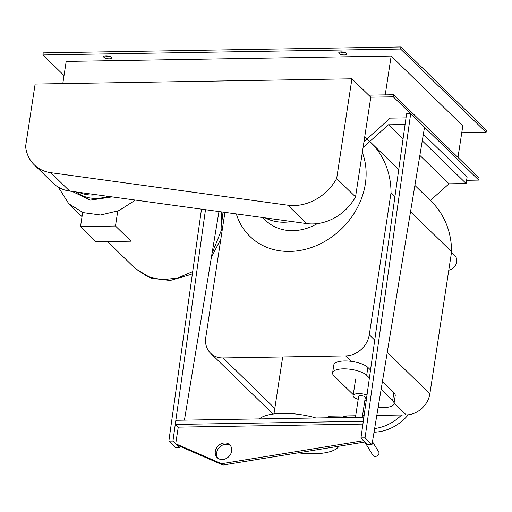 <?xml version="1.0" encoding="UTF-8"?>
<svg xmlns="http://www.w3.org/2000/svg" width="512" height="512" viewBox="0 0 512 512"><rect width="100%" height="100%" fill="white"/><g stroke="black" fill="none" stroke-linecap="round" stroke-linejoin="round"><path stroke-width="0.77" d="M231.667 451.123A8.966 7.558 134.3 0 1 225.773 458.739A8.966 7.558 134.3 0 1 217.235 457.683A8.966 7.558 134.3 0 1 215.322 451.392A8.966 7.558 134.3 0 1 221.216 443.776A8.966 7.558 134.3 0 1 229.754 444.832A8.966 7.558 134.3 0 1 231.667 451.123M230.381 445.542A8.966 7.558 -45.7 0 0 222.074 445.338A8.966 7.558 -45.7 0 0 216.678 452.717A8.966 7.558 -45.7 0 0 217.965 458.291M362.912 424.083L178.259 427.142L175.712 443.763L177.069 445.082L222.944 465.043L221.587 463.718L363.75 440.646L365.101 441.971L222.944 465.043M175.712 443.763L221.587 463.718M363.885 417.165L176.109 420.275L175.475 424.429L178.259 427.142M175.475 424.429L363.302 421.318M410.669 113.76L424.518 127.245L371.974 444.614L365.05 437.869L410.669 113.76L406.586 113.824L360.966 437.933L367.885 444.678L371.974 444.614M365.05 437.869L360.966 437.933M180.083 446.394L179.853 447.795L172.928 441.05L205.491 209.702M218.963 211.552L184.429 420.141M201.491 209.152L168.845 441.114L175.763 447.859L179.853 447.795M172.928 441.05L168.845 441.114M82.669 212.454L80.506 226.598L96.083 241.773L131.053 241.197L115.482 226.022L117.76 211.098M115.482 226.022L80.506 226.598M72.179 191.418L90.355 200.147L112.096 196.89M76.205 191.968A40.358 33.997 -45.7 0 0 108.077 196.339M79.059 192.358A40.358 33.997 -45.7 0 0 96.634 194.771M364.307 403.936A17.939 6.253 -171.3 0 0 365.67 404.518M378.131 407.411A17.939 6.253 -171.3 0 0 394.022 403.597A17.939 6.253 -171.3 0 0 392.64 400.614L381.12 389.382M382.413 381.574L393.85 392.717A17.939 6.253 8.7 0 1 395.226 395.699L394.022 403.597M369.402 377.971L366.682 375.322A17.939 6.253 -171.3 0 0 347.264 368.96A17.939 6.253 -171.3 0 0 332.602 372.877A17.939 6.253 -171.3 0 0 333.978 375.866L353.254 394.643M332.602 372.877L333.805 364.986A17.939 6.253 8.7 0 1 348.474 361.069A17.939 6.253 8.7 0 1 367.891 367.43L370.528 369.997M364.864 400.333A8.966 3.123 -171.3 0 0 365.434 400.333A8.966 3.123 -171.3 0 0 366.259 400.301M367.002 395.034A8.966 3.123 -171.3 0 0 358.515 393.587A8.966 3.123 -171.3 0 0 353.107 395.603A8.966 3.123 -171.3 0 0 358.214 399.315M372.461 441.664L378.739 451.968A3.36 2.509 148.7 0 1 378.298 454.88A3.36 2.509 148.7 0 1 375.117 456.48A3.36 2.509 148.7 0 1 372.992 455.462L364.806 442.016M356.474 417.286L358.438 417.254M355.462 417.306L358.65 396.454A3.36 1.171 8.7 0 1 360.678 395.699A3.36 1.171 8.7 0 1 365.299 397.472L362.285 417.19M451.379 246.029L452.045 246.682L451.571 249.779M451.494 252.416L454.797 255.635A8.966 7.558 134.3 0 1 456.717 261.92A8.966 7.558 134.3 0 1 448.774 270.202M336.672 178.515L351.93 78.81L35.136 84.051L25.6 146.374A39.13 32.966 -45.7 0 0 34.221 164.774A39.13 32.966 -45.7 0 0 50.81 172.691L287.834 205.21A45.926 38.688 -45.7 0 0 336.672 178.515L355.539 196.896A45.926 38.688 134.3 0 1 306.701 223.584L69.677 191.072A39.13 32.966 134.3 0 1 53.082 183.149L34.221 164.774M351.93 78.81L370.797 97.184L355.539 196.896M291.59 221.517A49.325 41.555 134.3 0 1 284.288 222.227A49.325 41.555 134.3 0 1 265.222 217.894M317.312 223.622A49.325 41.555 134.3 0 1 292.941 230.656A49.325 41.555 134.3 0 1 265.51 220.288L262.701 217.549M362.336 152.474A71.75 60.442 134.3 0 1 289.76 251.43A71.75 60.442 134.3 0 1 249.862 236.346A71.75 60.442 134.3 0 1 236.326 213.933M259.245 418.899A42.598 14.848 8.7 0 1 315.898 417.958M298.15 452.838A42.598 14.848 -171.3 0 0 338.899 446.221M364.064 415.898A47.085 39.667 134.3 0 1 362.419 416.282M355.469 417.242A47.085 39.667 134.3 0 1 342.675 415.974M408.288 414.784A42.598 35.885 134.3 0 1 374.029 432.186M343.514 416.186A42.598 35.885 -45.7 0 0 344.525 417.485M374.637 428.538A42.598 35.885 -45.7 0 0 401.581 414.995M273.338 414.022A22.419 18.886 134.3 0 1 271.149 412.237L210.573 353.222A22.419 18.886 -45.7 0 0 223.04 357.939L345.67 355.904A22.419 18.886 -45.7 0 0 369.286 334.797L391.034 192.704L394.944 196.518M224.928 212.371L205.779 337.504A22.419 18.886 -45.7 0 0 210.573 353.222M410.534 211.706L451.603 251.718L429.862 393.805A22.419 18.886 134.3 0 1 406.246 414.918L376.806 415.405M364.102 415.616L362.522 415.642M355.699 415.757L328.051 416.211M414.886 185.408L431.194 201.299A90.822 76.512 134.3 0 1 451.603 251.718M391.034 192.704A90.822 76.512 -45.7 0 0 370.624 142.285A90.822 76.512 -45.7 0 0 364.678 137.158M406.016 117.862L390.214 118.125L364.006 141.549M363.206 146.758L363.488 147.085L388.435 124.787L403.04 139.014M419.853 155.398L449.005 183.802L430.355 200.474M422.272 140.8L466.118 183.514L449.005 183.802M388.435 124.787L405.082 124.512M423.36 134.221L467.136 176.87L466.118 183.514M339.053 53.485A4.038 1.408 8.7 0 1 338.746 52.813A4.038 1.408 8.7 0 1 342.042 51.93A4.038 1.408 8.7 0 1 346.413 53.363A4.038 1.408 8.7 0 1 346.726 54.035A4.038 1.408 8.7 0 1 343.424 54.912A4.038 1.408 8.7 0 1 339.053 53.485M340.243 51.974A4.038 1.408 -171.3 0 0 345.549 52.787M104.013 57.376A4.038 1.408 8.7 0 1 103.706 56.704A4.038 1.408 8.7 0 1 107.002 55.821A4.038 1.408 8.7 0 1 111.373 57.254A4.038 1.408 8.7 0 1 111.68 57.926A4.038 1.408 8.7 0 1 108.384 58.803A4.038 1.408 8.7 0 1 104.013 57.376M105.197 55.872A4.038 1.408 -171.3 0 0 110.502 56.678M457.971 157.453L462.81 125.85L391.162 56.051L385.222 94.874M62.797 83.597L66.189 61.427L391.162 56.051M64.032 75.526L42.918 54.957L400.589 49.037L486.08 132.326L461.754 132.73M466.611 180.307L478.771 180.102L479.091 178.029L393.594 94.733L368.704 95.149M400.589 49.037L400.909 46.957L486.4 130.246L486.08 132.326M478.771 180.102L393.28 96.813L393.594 94.733M400.909 46.957L43.232 52.877L42.918 54.957M393.28 96.813L370.797 97.184M192.416 273.638L190.81 274.496L170.195 280.486L151.174 278.227L135.251 268.512L147.27 276.461L161.837 279.763L177.51 278.086L192.704 271.59M212.038 253.37L221.856 229.158L221.446 211.891M82.029 216.659L68.794 203.77L83.117 212.614L100.602 215.014L118.861 210.643L135.424 200.09M392.64 400.614L393.85 392.717M367.891 367.43L366.682 375.322M50.81 172.691L69.677 191.072M287.834 205.21L306.701 223.584M223.04 357.939L274.816 408.378M369.286 334.797L374.733 340.102M387.258 352.301L429.862 393.805M406.246 414.918L394.099 403.085M351.251 361.344L345.67 355.904M220.845 239.078L211.411 257.19M221.971 211.962L223.309 222.944M107.61 241.587L135.251 268.512M68.794 203.77L58.336 187.174M355.654 378.989L353.107 395.603M282.682 356.947L273.965 413.939M370.624 142.285L398.726 169.658"/></g></svg>

